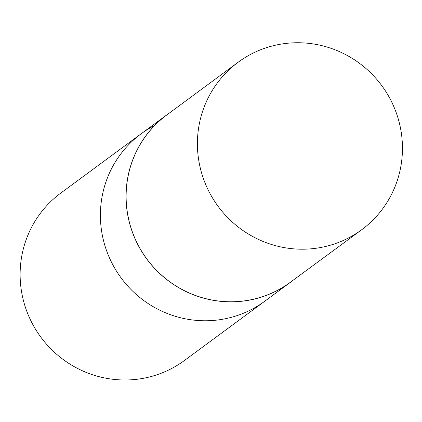 <?xml version="1.0" encoding="UTF-8"?>
<svg xmlns="http://www.w3.org/2000/svg" width="422" height="422" viewBox="0 0 422 422"><rect width="100%" height="100%" fill="white"/><g stroke="black" fill="none" stroke-linecap="round" stroke-linejoin="round"><path stroke-width="0.63" d="M153.286 126.125A104.065 101.676 53.6 0 0 141.143 133.795L60.863 193.018A104.065 101.676 53.6 0 0 40.818 337.12A104.065 101.676 53.6 0 0 184.419 360.504L264.7 301.282A104.065 101.676 -126.4 0 1 252.551 308.951A104.065 101.676 53.6 0 0 264.7 301.282L290.352 282.355A104.065 101.676 53.6 0 0 293.301 280.092M141.143 133.795A104.065 101.676 53.6 0 0 116.941 271.831A104.065 101.676 53.6 0 0 252.551 308.951A104.065 101.676 -126.4 0 1 116.941 271.831A104.065 101.676 -126.4 0 1 141.143 133.795L166.795 114.868A104.065 101.676 53.6 0 0 146.75 258.971A104.065 101.676 53.6 0 0 290.352 282.355M169.829 112.716A104.065 101.676 53.6 0 0 166.795 114.868M250.299 54.559A104.065 101.676 53.6 0 0 238.092 62.277A104.065 101.676 53.6 0 0 218.111 206.332A104.065 101.676 53.6 0 0 361.649 229.763A104.065 101.676 53.6 0 0 385.935 91.711A104.065 101.676 53.6 0 0 250.299 54.559M238.092 62.277L166.774 114.974A103.991 101.607 53.6 0 0 146.809 258.929A103.991 101.607 53.6 0 0 290.246 282.344L361.649 229.763"/></g></svg>
